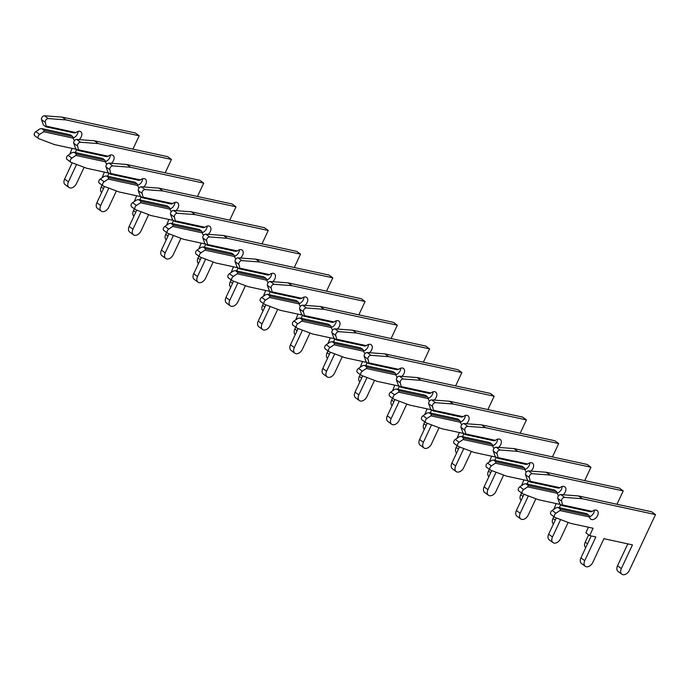 <?xml version="1.0" encoding="UTF-8"?>
<svg xmlns="http://www.w3.org/2000/svg" width="690" height="690" viewBox="0 0 690 690"><rect width="100%" height="100%" fill="white"/><g stroke="black" fill="none" stroke-linecap="round" stroke-linejoin="round"><path stroke-width="1.03" d="M74.641 140.475A5.365 3.571 -53.7 0 1 74.425 140.337A5.365 3.571 -53.7 0 1 73.33 138.172L72.674 136.551L44.203 130.376L43.634 131.738L39.632 134.421A2.682 1.785 126.3 0 0 38.304 135.982A2.682 1.785 126.3 0 0 38.554 138.543A2.682 1.785 126.3 0 0 38.838 138.699L54.432 144.581L76.65 149.394M44.203 130.376L41.788 128.599L39.822 128.944L35.82 131.635A2.682 1.785 126.3 0 0 34.5 133.196A2.682 1.785 126.3 0 0 34.742 135.749L38.554 138.543M45.531 120.578A2.682 1.785 126.3 0 0 45.281 122.363L46.256 126.141L45.868 126.822L43.453 125.045L41.469 119.577A2.682 1.785 126.3 0 1 41.719 117.783A2.682 1.785 126.3 0 1 44.462 115.773L62.186 117.119L135.369 132.989L139.182 135.783L65.99 119.913L48.274 118.568A2.682 1.785 126.3 0 0 45.531 120.578M45.868 126.822L74.348 132.989L75.952 132.575A5.365 3.571 -53.7 0 1 80.764 131.695A5.365 3.571 -53.7 0 1 79.031 139.621M72.674 136.551L70.259 134.774L41.788 128.599M78.073 131.376A5.365 3.571 -53.7 0 1 73.2 137.888M132.929 149.135L139.182 135.783M46.256 126.141L75.952 132.575M43.634 131.738L73.33 138.172M76.737 149.463L75.296 152.542M76.581 164.436L68.422 181.85A5.899 3.924 126.3 0 0 68.957 187.473A5.899 3.924 126.3 0 0 76.469 183.592L84.111 167.282M102.068 185.144L101.206 186.99A5.899 3.924 126.3 0 0 101.654 192.545M72.226 162.797L64.619 179.055A5.899 3.924 126.3 0 0 65.153 184.679L68.957 187.473M72.114 148.419L69.776 154.18M65.99 119.913L62.186 117.119M106.907 164.151A5.365 3.571 -53.7 0 1 106.691 164.013A5.365 3.571 -53.7 0 1 105.605 161.848L104.949 160.227L76.478 154.051L75.9 155.414L71.898 158.096A2.682 1.785 126.3 0 0 70.578 159.657A2.682 1.785 126.3 0 0 70.82 162.219A2.682 1.785 126.3 0 0 71.113 162.374L86.707 168.257L108.917 173.078M76.478 154.051L74.054 152.274L72.096 152.619L68.094 155.31A2.682 1.785 126.3 0 0 66.766 156.871A2.682 1.785 126.3 0 0 67.016 159.425L70.82 162.219M77.797 144.253A2.682 1.785 126.3 0 0 77.547 146.038L78.522 149.816L78.142 150.498L75.719 148.721L73.744 143.253A2.682 1.785 126.3 0 1 73.985 141.459A2.682 1.785 126.3 0 1 76.737 139.449L94.452 140.795L167.644 156.665L171.448 159.459L98.265 143.589L80.54 142.243A2.682 1.785 126.3 0 0 77.797 144.253M78.142 150.498L106.614 156.665L108.227 156.251A5.365 3.571 -53.7 0 1 113.039 155.371A5.365 3.571 -53.7 0 1 111.306 163.306M104.949 160.227L102.525 158.45L74.054 152.274M110.34 155.052A5.365 3.571 -53.7 0 1 105.467 161.564M165.195 172.811L171.448 159.459M78.522 149.816L108.227 156.251M75.9 155.414L105.605 161.848M109.011 173.138L107.562 176.226M108.848 188.111L100.697 205.525A5.899 3.924 126.3 0 0 101.232 211.149A5.899 3.924 126.3 0 0 108.744 207.267L116.386 190.958M134.343 208.82L133.481 210.666A5.899 3.924 126.3 0 0 133.929 216.22M104.501 186.472L96.885 202.731A5.899 3.924 126.3 0 0 97.419 208.354L101.232 211.149M104.38 172.095L102.042 177.856M98.265 143.589L94.452 140.795M139.182 187.835A5.365 3.571 -53.7 0 1 138.966 187.689A5.365 3.571 -53.7 0 1 137.871 185.524L137.215 183.902L108.744 177.727L108.175 179.089L104.173 181.78A2.682 1.785 126.3 0 0 102.844 183.342A2.682 1.785 126.3 0 0 103.095 185.895A2.682 1.785 126.3 0 0 103.379 186.05L118.973 191.932L141.183 196.754M108.744 177.727L106.32 175.95L104.363 176.295L100.361 178.986A2.682 1.785 126.3 0 0 99.041 180.547A2.682 1.785 126.3 0 0 99.282 183.1L103.095 185.895M110.064 167.929A2.682 1.785 126.3 0 0 109.814 169.723L110.797 173.492L110.409 174.173L107.994 172.397L106.01 166.928A2.682 1.785 126.3 0 1 106.26 165.134A2.682 1.785 126.3 0 1 109.003 163.125L126.727 164.47L199.91 180.34L203.722 183.135L130.531 167.265L112.815 165.919A2.682 1.785 126.3 0 0 110.064 167.929M110.409 174.173L138.88 180.34L140.493 179.926A5.365 3.571 -53.7 0 1 145.305 179.046A5.365 3.571 -53.7 0 1 143.572 186.981M137.215 183.902L134.8 182.126L106.32 175.95M142.606 178.727A5.365 3.571 -53.7 0 1 137.741 185.248M197.461 196.486L203.722 183.135M110.797 173.492L140.493 179.926M108.175 179.089L137.871 185.524M141.278 196.814L139.837 199.902M141.114 211.787L132.963 229.201A5.899 3.924 126.3 0 0 133.498 234.824A5.899 3.924 126.3 0 0 141.01 230.943L148.652 214.633M166.609 232.496L165.747 234.341A5.899 3.924 126.3 0 0 166.195 239.896M136.767 210.148L129.151 226.406A5.899 3.924 126.3 0 0 129.694 232.03L133.498 234.824M136.655 195.77L134.309 201.532M130.531 167.265L126.727 164.47M171.448 211.511A5.365 3.571 -53.7 0 1 171.232 211.364A5.365 3.571 -53.7 0 1 170.137 209.199L169.49 207.578L141.01 201.402L140.441 202.765L136.439 205.456A2.682 1.785 126.3 0 0 135.119 207.017A2.682 1.785 126.3 0 0 135.361 209.57A2.682 1.785 126.3 0 0 135.654 209.726L151.248 215.608L173.457 220.429M141.01 201.402L138.595 199.626L136.637 199.971L132.635 202.662A2.682 1.785 126.3 0 0 131.307 204.223A2.682 1.785 126.3 0 0 131.557 206.776L135.361 209.57M142.338 191.604A2.682 1.785 126.3 0 0 142.088 193.398L143.063 197.168L142.683 197.849L140.26 196.072L138.276 190.604A2.682 1.785 126.3 0 1 138.526 188.81A2.682 1.785 126.3 0 1 141.269 186.8L158.993 188.146L232.185 204.016L235.989 206.81L162.805 190.94L145.081 189.595A2.682 1.785 126.3 0 0 142.338 191.604M142.683 197.849L171.155 204.016L172.767 203.602A5.365 3.571 -53.7 0 1 177.58 202.722A5.365 3.571 -53.7 0 1 175.838 210.657M169.49 207.578L167.066 205.801L138.595 199.626M174.881 202.403A5.365 3.571 -53.7 0 1 170.007 208.923M229.736 220.162L235.989 206.81M143.063 197.168L172.767 203.602M140.441 202.765L170.137 209.199M173.552 220.489L172.103 223.577M173.388 235.463L165.229 252.876A5.899 3.924 126.3 0 0 165.773 258.5A5.899 3.924 126.3 0 0 173.285 254.619L180.927 238.309M198.884 256.171L198.021 258.017A5.899 3.924 126.3 0 0 198.461 263.571M169.041 233.824L161.425 250.082A5.899 3.924 126.3 0 0 161.96 255.705L165.773 258.5M168.921 219.446L166.583 225.207M162.805 190.94L158.993 188.146M203.722 235.187A5.365 3.571 -53.7 0 1 203.507 235.04A5.365 3.571 -53.7 0 1 202.412 232.875L201.756 231.254L173.285 225.078L172.716 226.441L168.714 229.132A2.682 1.785 126.3 0 0 167.385 230.693A2.682 1.785 126.3 0 0 167.636 233.246A2.682 1.785 126.3 0 0 167.92 233.401L183.514 239.283L205.724 244.105M173.285 225.078L170.861 223.301L168.903 223.646L164.901 226.337A2.682 1.785 126.3 0 0 163.582 227.898A2.682 1.785 126.3 0 0 163.823 230.451L167.636 233.246M174.605 215.28A2.682 1.785 126.3 0 0 174.354 217.074L175.338 220.843L174.95 221.524L172.535 219.748L170.551 214.28A2.682 1.785 126.3 0 1 170.801 212.486A2.682 1.785 126.3 0 1 173.544 210.476L191.268 211.821L264.451 227.691L268.263 230.486L195.072 214.616L177.347 213.27A2.682 1.785 126.3 0 0 174.605 215.28M174.95 221.524L203.421 227.7L205.034 227.277A5.365 3.571 -53.7 0 1 209.846 226.398A5.365 3.571 -53.7 0 1 208.113 234.333M201.756 231.254L199.341 229.477L170.861 223.301M207.147 226.079A5.365 3.571 -53.7 0 1 202.282 232.599M262.002 243.837L268.263 230.486M175.338 220.843L205.034 227.277M172.716 226.441L202.412 232.875M205.818 244.165L204.378 247.253M205.655 259.138L197.504 276.552A5.899 3.924 126.3 0 0 198.039 282.176A5.899 3.924 126.3 0 0 205.551 278.294L213.193 261.984M231.15 279.847L230.288 281.693A5.899 3.924 126.3 0 0 230.736 287.247M201.308 257.499L193.692 273.757A5.899 3.924 126.3 0 0 194.235 279.381L198.039 282.176M201.195 243.121L198.849 248.883M195.072 214.616L191.268 211.821M235.989 258.862A5.365 3.571 -53.7 0 1 235.773 258.716A5.365 3.571 -53.7 0 1 234.678 256.551L234.031 254.929L205.551 248.754L204.982 250.116L200.98 252.807A2.682 1.785 126.3 0 0 199.66 254.369A2.682 1.785 126.3 0 0 199.902 256.922A2.682 1.785 126.3 0 0 200.195 257.077L215.789 262.959L237.998 267.78M205.551 248.754L203.136 246.977L201.178 247.322L197.168 250.013A2.682 1.785 126.3 0 0 195.848 251.574A2.682 1.785 126.3 0 0 196.098 254.127L199.902 256.922M206.879 238.956A2.682 1.785 126.3 0 0 206.629 240.75L207.604 244.519L207.224 245.2L204.801 243.423L202.817 237.955A2.682 1.785 126.3 0 1 203.067 236.161A2.682 1.785 126.3 0 1 205.81 234.152L223.534 235.497L296.726 251.367L300.53 254.162L227.346 238.291L209.622 236.946A2.682 1.785 126.3 0 0 206.879 238.956M207.224 245.2L235.695 251.376L237.3 250.953A5.365 3.571 -53.7 0 1 242.121 250.073A5.365 3.571 -53.7 0 1 240.379 258.008M234.031 254.929L231.607 253.152L203.136 246.977M239.421 249.763A5.365 3.571 -53.7 0 1 234.548 256.275M294.276 267.513L300.53 254.162M207.604 244.519L237.3 250.953M204.982 250.116L234.678 256.551M238.085 267.849L236.644 270.929M237.929 282.814L229.77 300.228A5.899 3.924 126.3 0 0 230.313 305.851A5.899 3.924 126.3 0 0 237.826 301.97L245.468 285.66M263.425 303.522L262.562 305.368A5.899 3.924 126.3 0 0 263.002 310.923M233.582 281.175L225.966 297.433A5.899 3.924 126.3 0 0 226.501 303.057L230.313 305.851M233.462 266.797L231.124 272.559M227.346 238.291L223.534 235.497M268.263 282.538A5.365 3.571 -53.7 0 1 268.048 282.391A5.365 3.571 -53.7 0 1 266.952 280.226L266.297 278.605L237.826 272.429L237.256 273.792L233.246 276.483A2.682 1.785 126.3 0 0 231.926 278.044A2.682 1.785 126.3 0 0 232.168 280.597A2.682 1.785 126.3 0 0 232.461 280.752L248.055 286.635L270.264 291.456M237.826 272.429L235.402 270.653L233.444 270.998L229.442 273.689A2.682 1.785 126.3 0 0 228.123 275.25A2.682 1.785 126.3 0 0 228.364 277.803L232.168 280.597M239.145 262.631A2.682 1.785 126.3 0 0 238.895 264.425L239.879 268.194L239.49 268.876L237.067 267.099L235.092 261.631A2.682 1.785 126.3 0 1 235.342 259.837A2.682 1.785 126.3 0 1 238.085 257.836L255.809 259.173L328.992 275.043L332.804 277.837L259.613 261.967L241.888 260.622A2.682 1.785 126.3 0 0 239.145 262.631M239.49 268.876L267.962 275.051L269.574 274.629A5.365 3.571 -53.7 0 1 274.387 273.749A5.365 3.571 -53.7 0 1 272.654 281.684M266.297 278.605L263.873 276.828L235.402 270.653M271.688 273.438A5.365 3.571 -53.7 0 1 266.823 279.95M326.543 291.189L332.804 277.837M239.879 268.194L269.574 274.629M237.256 273.792L266.952 280.226M270.359 291.525L268.919 294.604M270.195 306.489L262.045 323.903A5.899 3.924 126.3 0 0 262.579 329.527A5.899 3.924 126.3 0 0 270.092 325.646L277.734 309.336M295.691 327.207L294.828 329.044A5.899 3.924 126.3 0 0 295.277 334.598M265.848 304.851L258.233 321.109A5.899 3.924 126.3 0 0 258.767 326.732L262.579 329.527M265.736 290.473L263.39 296.234M259.613 261.967L255.809 259.173M300.53 306.213A5.365 3.571 -53.7 0 1 300.314 306.067A5.365 3.571 -53.7 0 1 299.219 303.902L298.563 302.28L270.092 296.105L269.523 297.468L265.521 300.159A2.682 1.785 126.3 0 0 264.201 301.72A2.682 1.785 126.3 0 0 264.443 304.273A2.682 1.785 126.3 0 0 264.727 304.428L280.33 310.31L302.539 315.132M270.092 296.105L267.677 294.337L265.719 294.673L261.708 297.364A2.682 1.785 126.3 0 0 260.389 298.925A2.682 1.785 126.3 0 0 260.63 301.478L264.443 304.273M271.42 286.307A2.682 1.785 126.3 0 0 271.17 288.101L272.145 291.87L271.757 292.551L269.341 290.775L267.358 285.306A2.682 1.785 126.3 0 1 267.608 283.512A2.682 1.785 126.3 0 1 270.351 281.511L288.075 282.848L361.267 298.718L365.07 301.513L291.879 285.643L274.163 284.297A2.682 1.785 126.3 0 0 271.42 286.307M271.757 292.551L300.236 298.727L301.841 298.304A5.365 3.571 -53.7 0 1 306.662 297.424A5.365 3.571 -53.7 0 1 304.92 305.36M298.563 302.28L296.148 300.504L267.677 294.337M303.962 297.114A5.365 3.571 -53.7 0 1 299.089 303.626M358.817 314.864L365.07 301.513M272.145 291.87L301.841 298.304M269.523 297.468L299.219 303.902M302.625 315.201L301.185 318.28M302.47 330.174L294.311 347.579A5.899 3.924 126.3 0 0 294.846 353.202A5.899 3.924 126.3 0 0 302.367 349.321L310.008 333.011M327.957 350.882L327.095 352.719A5.899 3.924 126.3 0 0 327.543 358.274M298.123 328.526L290.507 344.784A5.899 3.924 126.3 0 0 291.042 350.408L294.846 353.202M298.002 314.148L295.665 319.91M291.879 285.643L288.075 282.848M332.804 329.889A5.365 3.571 -53.7 0 1 332.589 329.742A5.365 3.571 -53.7 0 1 331.493 327.586L330.838 325.956L302.367 319.781L301.789 321.143L297.787 323.834A2.682 1.785 126.3 0 0 296.467 325.395A2.682 1.785 126.3 0 0 296.709 327.948A2.682 1.785 126.3 0 0 297.002 328.104L312.596 333.986L334.805 338.807M302.367 319.781L299.943 318.012L297.985 318.349L293.983 321.04A2.682 1.785 126.3 0 0 292.663 322.601A2.682 1.785 126.3 0 0 292.905 325.154L296.709 327.948M303.686 309.983A2.682 1.785 126.3 0 0 303.436 311.777L304.419 315.546L304.031 316.227L301.608 314.45L299.632 308.982A2.682 1.785 126.3 0 1 299.883 307.188A2.682 1.785 126.3 0 1 302.625 305.187L320.341 306.524L393.533 322.394L397.337 325.188L324.153 309.318L306.429 307.981A2.682 1.785 126.3 0 0 303.686 309.983M304.031 316.227L332.502 322.403L334.115 321.98A5.365 3.571 -53.7 0 1 338.928 321.1A5.365 3.571 -53.7 0 1 337.194 329.035M330.838 325.956L328.414 324.179L299.943 318.012M336.228 320.79A5.365 3.571 -53.7 0 1 331.364 327.302M391.083 338.54L397.337 325.188M304.419 315.546L334.115 321.98M301.789 321.143L331.493 327.586M334.9 338.876L333.451 341.955M334.736 353.849L326.586 371.255A5.899 3.924 126.3 0 0 327.12 376.878A5.899 3.924 126.3 0 0 334.633 372.997L342.274 356.687M360.232 374.558L359.369 376.395A5.899 3.924 126.3 0 0 359.818 381.95M330.389 352.202L322.773 368.46A5.899 3.924 126.3 0 0 323.308 374.092L327.12 376.878M330.277 337.824L327.931 343.586M324.153 309.318L320.341 306.524M365.07 353.565A5.365 3.571 -53.7 0 1 364.855 353.418A5.365 3.571 -53.7 0 1 363.759 351.262L363.104 349.632L334.633 343.456L334.064 344.819L330.062 347.51A2.682 1.785 126.3 0 0 328.733 349.071A2.682 1.785 126.3 0 0 328.983 351.624A2.682 1.785 126.3 0 0 329.268 351.788L344.862 357.67L367.08 362.483M334.633 343.456L332.218 341.688L330.251 342.024L326.249 344.715A2.682 1.785 126.3 0 0 324.93 346.277A2.682 1.785 126.3 0 0 325.171 348.829L328.983 351.624M335.961 333.658A2.682 1.785 126.3 0 0 335.711 335.452L336.686 339.221L336.297 339.903L333.882 338.126L331.899 332.658A2.682 1.785 126.3 0 1 332.149 330.864A2.682 1.785 126.3 0 1 334.892 328.863L352.616 330.2L425.799 346.07L429.611 348.864L356.42 332.994L338.704 331.657A2.682 1.785 126.3 0 0 335.961 333.658M336.297 339.903L364.777 346.078L366.381 345.656A5.365 3.571 -53.7 0 1 371.194 344.776A5.365 3.571 -53.7 0 1 369.461 352.711M363.104 349.632L360.689 347.855L332.218 341.688M368.503 344.465A5.365 3.571 -53.7 0 1 363.63 350.977M423.358 362.216L429.611 348.864M336.686 339.221L366.381 345.656M334.064 344.819L363.759 351.262M367.166 362.552L365.726 365.631M367.011 377.525L358.852 394.93A5.899 3.924 126.3 0 0 359.387 400.554A5.899 3.924 126.3 0 0 366.899 396.672L374.541 380.363M392.498 398.234L391.635 400.071A5.899 3.924 126.3 0 0 392.084 405.625M362.655 375.878L355.048 392.136A5.899 3.924 126.3 0 0 355.583 397.768L359.387 400.554M362.543 361.5L360.206 367.261M356.42 332.994L352.616 330.2M397.337 377.24A5.365 3.571 -53.7 0 1 397.121 377.102A5.365 3.571 -53.7 0 1 396.034 374.937L395.379 373.307L366.908 367.14L366.33 368.495L362.328 371.186A2.682 1.785 126.3 0 0 361.008 372.747A2.682 1.785 126.3 0 0 361.25 375.3A2.682 1.785 126.3 0 0 361.543 375.464L377.137 381.346L399.346 386.159M366.908 367.14L364.484 365.364L362.526 365.7L358.524 368.391A2.682 1.785 126.3 0 0 357.196 369.952A2.682 1.785 126.3 0 0 357.446 372.514L361.25 375.3M368.227 357.334A2.682 1.785 126.3 0 0 367.977 359.128L368.952 362.897L368.572 363.578L366.149 361.802L364.173 356.333A2.682 1.785 126.3 0 1 364.415 354.539A2.682 1.785 126.3 0 1 367.166 352.538L384.882 353.875L458.074 369.745L461.877 372.54L388.694 356.67L370.97 355.333A2.682 1.785 126.3 0 0 368.227 357.334M368.572 363.578L397.043 369.754L398.656 369.34A5.365 3.571 -53.7 0 1 403.469 368.451A5.365 3.571 -53.7 0 1 401.735 376.386M395.379 373.307L392.955 371.531L364.484 365.364M400.769 368.141A5.365 3.571 -53.7 0 1 395.896 374.653M455.624 385.891L461.877 372.54M368.952 362.897L398.656 369.34M366.33 368.495L396.034 374.937M399.441 386.228L397.992 389.307M399.277 401.201L391.127 418.606A5.899 3.924 126.3 0 0 391.661 424.238A5.899 3.924 126.3 0 0 399.174 420.348L406.815 404.038M424.773 421.909L423.91 423.746A5.899 3.924 126.3 0 0 424.359 429.309M394.93 399.562L387.314 415.811A5.899 3.924 126.3 0 0 387.849 421.443L391.661 424.238M394.809 385.175L392.472 390.937M388.694 356.67L384.882 353.875M429.611 400.916A5.365 3.571 -53.7 0 1 429.396 400.778A5.365 3.571 -53.7 0 1 428.3 398.613L427.645 396.983L399.174 390.816L398.604 392.17L394.602 394.861A2.682 1.785 126.3 0 0 393.274 396.422A2.682 1.785 126.3 0 0 393.524 398.975A2.682 1.785 126.3 0 0 393.809 399.139L409.403 405.021L431.612 409.834M399.174 390.816L396.75 389.039L394.792 389.376L390.79 392.067A2.682 1.785 126.3 0 0 389.471 393.628A2.682 1.785 126.3 0 0 389.712 396.189L393.524 398.975M400.493 381.009A2.682 1.785 126.3 0 0 400.243 382.803L401.226 386.572L400.838 387.254L398.423 385.477L396.44 380.009A2.682 1.785 126.3 0 1 396.69 378.215A2.682 1.785 126.3 0 1 399.432 376.214L417.157 377.551L490.34 393.421L494.152 396.215L420.96 380.345L403.245 379.008A2.682 1.785 126.3 0 0 400.493 381.009M400.838 387.254L429.309 393.429L430.922 393.015A5.365 3.571 -53.7 0 1 435.735 392.127A5.365 3.571 -53.7 0 1 434.001 400.062M427.645 396.983L425.23 395.206L396.75 389.039M433.035 391.817A5.365 3.571 -53.7 0 1 428.171 398.328M487.89 409.567L494.152 396.215M401.226 386.572L430.922 393.015M398.604 392.17L428.3 398.613M431.707 409.903L430.267 412.982M431.543 424.876L423.393 442.281A5.899 3.924 126.3 0 0 423.927 447.914A5.899 3.924 126.3 0 0 431.44 444.024L439.082 427.714M457.039 445.585L456.176 447.422A5.899 3.924 126.3 0 0 456.625 452.985M427.196 423.237L419.58 439.487A5.899 3.924 126.3 0 0 420.124 445.119L423.927 447.914M427.084 408.851L424.738 414.612M420.96 380.345L417.157 377.551M461.877 424.591A5.365 3.571 -53.7 0 1 461.662 424.454A5.365 3.571 -53.7 0 1 460.566 422.289L459.92 420.659L431.44 414.492L430.871 415.846L426.869 418.537A2.682 1.785 126.3 0 0 425.549 420.098A2.682 1.785 126.3 0 0 425.79 422.66A2.682 1.785 126.3 0 0 426.084 422.815L441.678 428.697L463.887 433.51M431.44 414.492L429.025 412.715L427.067 413.051L423.065 415.742A2.682 1.785 126.3 0 0 421.737 417.303A2.682 1.785 126.3 0 0 421.987 419.865L425.79 422.66M432.768 404.685A2.682 1.785 126.3 0 0 432.518 406.479L433.493 410.248L433.113 410.93L430.689 409.153L428.706 403.685A2.682 1.785 126.3 0 1 428.956 401.891A2.682 1.785 126.3 0 1 431.699 399.889L449.423 401.226L522.615 417.096L526.418 419.891L453.235 404.021L435.511 402.684A2.682 1.785 126.3 0 0 432.768 404.685M433.113 410.93L461.584 417.105L463.197 416.691A5.365 3.571 -53.7 0 1 468.01 415.803A5.365 3.571 -53.7 0 1 466.268 423.738M459.92 420.659L457.496 418.89L429.025 412.715M465.31 415.492A5.365 3.571 -53.7 0 1 460.437 422.004M520.165 433.251L526.418 419.891M433.493 410.248L463.197 416.691M430.871 415.846L460.566 422.289M463.982 433.579L462.533 436.658M463.818 448.552L455.659 465.957A5.899 3.924 126.3 0 0 456.202 471.589A5.899 3.924 126.3 0 0 463.714 467.708L471.356 451.389M489.314 469.26L488.451 471.098A5.899 3.924 126.3 0 0 488.891 476.661M459.471 446.913L451.855 463.163A5.899 3.924 126.3 0 0 452.39 468.795L456.202 471.589M459.35 432.527L457.013 438.288M453.235 404.021L449.423 401.226M494.152 448.267A5.365 3.571 -53.7 0 1 493.936 448.129A5.365 3.571 -53.7 0 1 492.841 445.964L492.186 444.334L463.714 438.167L463.145 439.521L459.135 442.212A2.682 1.785 126.3 0 0 457.815 443.774A2.682 1.785 126.3 0 0 458.065 446.335A2.682 1.785 126.3 0 0 458.35 446.49L473.944 452.373L496.153 457.185M463.714 438.167L461.291 436.391L459.333 436.727L455.331 439.418A2.682 1.785 126.3 0 0 454.011 440.979A2.682 1.785 126.3 0 0 454.253 443.541L458.065 446.335M465.034 428.361A2.682 1.785 126.3 0 0 464.784 430.155L465.767 433.924L465.379 434.605L462.964 432.828L460.98 427.36A2.682 1.785 126.3 0 1 461.231 425.566A2.682 1.785 126.3 0 1 463.973 423.565L481.698 424.902L554.881 440.772L558.693 443.567L485.501 427.697L467.777 426.36A2.682 1.785 126.3 0 0 465.034 428.361M465.379 434.605L493.85 440.781L495.463 440.367A5.365 3.571 -53.7 0 1 500.276 439.478A5.365 3.571 -53.7 0 1 498.542 447.413M492.186 444.334L489.771 442.566L461.291 436.391M497.576 439.168A5.365 3.571 -53.7 0 1 492.712 445.68M552.431 456.927L558.693 443.567M465.767 433.924L495.463 440.367M463.145 439.521L492.841 445.964M496.248 457.254L494.808 460.334M496.084 472.227L487.934 489.633A5.899 3.924 126.3 0 0 488.468 495.265A5.899 3.924 126.3 0 0 495.981 491.384L503.622 475.065M521.58 492.936L520.717 494.773A5.899 3.924 126.3 0 0 521.166 500.336M491.737 470.589L484.121 486.838A5.899 3.924 126.3 0 0 484.665 492.47L488.468 495.265M491.625 456.202L489.279 461.964M485.501 427.697L481.698 424.902M526.418 471.943A5.365 3.571 -53.7 0 1 526.203 471.805A5.365 3.571 -53.7 0 1 525.107 469.64L524.46 468.01L495.981 461.843L495.411 463.197L491.409 465.888A2.682 1.785 126.3 0 0 490.09 467.449A2.682 1.785 126.3 0 0 490.331 470.011A2.682 1.785 126.3 0 0 490.625 470.166L506.219 476.048L528.428 480.861M495.981 461.843L493.566 460.066L491.608 460.402L487.597 463.094A2.682 1.785 126.3 0 0 486.277 464.655A2.682 1.785 126.3 0 0 486.528 467.216L490.331 470.011M497.309 452.036A2.682 1.785 126.3 0 0 497.059 453.83L498.033 457.599L497.654 458.281L495.23 456.504L493.247 451.036A2.682 1.785 126.3 0 1 493.497 449.242A2.682 1.785 126.3 0 1 496.239 447.241L513.964 448.578L587.156 464.448L590.959 467.242L517.776 451.372L500.052 450.035A2.682 1.785 126.3 0 0 497.309 452.036M497.654 458.281L526.125 464.456L527.729 464.042A5.365 3.571 -53.7 0 1 532.551 463.154A5.365 3.571 -53.7 0 1 530.808 471.089M524.46 468.01L522.037 466.242L493.566 460.066M529.851 462.843A5.365 3.571 -53.7 0 1 524.978 469.355M584.706 480.602L590.959 467.242M498.033 457.599L527.729 464.042M495.411 463.197L525.107 469.64M528.514 480.93L527.074 484.009M528.359 495.903L520.2 513.308A5.899 3.924 126.3 0 0 520.743 518.94A5.899 3.924 126.3 0 0 528.255 515.059L535.897 498.741M553.854 516.612L552.992 518.449A5.899 3.924 126.3 0 0 553.432 524.012M524.012 494.264L516.396 510.514A5.899 3.924 126.3 0 0 516.931 516.146L520.743 518.94M523.891 479.878L521.554 485.639M517.776 451.372L513.964 448.578M558.693 495.618A5.365 3.571 -53.7 0 1 558.477 495.48A5.365 3.571 -53.7 0 1 557.382 493.316L556.727 491.694L528.255 485.519L527.686 486.873L523.675 489.564A2.682 1.785 126.3 0 0 522.356 491.125A2.682 1.785 126.3 0 0 522.597 493.686A2.682 1.785 126.3 0 0 522.891 493.842L538.485 499.724L560.694 504.537M528.255 485.519L525.832 483.742L523.874 484.078L519.872 486.769A2.682 1.785 126.3 0 0 518.552 488.33A2.682 1.785 126.3 0 0 518.794 490.892L522.597 493.686M529.575 475.712A2.682 1.785 126.3 0 0 529.325 477.506L530.308 481.275L529.92 481.956L527.496 480.18L525.521 474.711A2.682 1.785 126.3 0 1 525.771 472.917A2.682 1.785 126.3 0 1 528.514 470.916L546.239 472.253L619.422 488.123L623.234 490.918L550.042 475.048L532.318 473.711A2.682 1.785 126.3 0 0 529.575 475.712M529.92 481.956L558.391 488.132L560.004 487.718A5.365 3.571 -53.7 0 1 564.817 486.83A5.365 3.571 -53.7 0 1 563.083 494.764M556.727 491.694L554.303 489.917L525.832 483.742M562.117 486.519A5.365 3.571 -53.7 0 1 557.253 493.031M616.972 504.278L623.234 490.918M530.308 481.275L560.004 487.718M527.686 486.873L557.382 493.316M560.789 504.606L559.349 507.685M560.625 519.579L552.474 536.984A5.899 3.924 126.3 0 0 553.009 542.616A5.899 3.924 126.3 0 0 560.522 538.735L568.163 522.416M588.656 534.871L585.258 542.124A5.899 3.924 126.3 0 0 585.707 547.688M556.278 517.94L548.662 534.189A5.899 3.924 126.3 0 0 549.197 539.822L553.009 542.616M556.166 503.553L553.82 509.315M550.042 475.048L546.239 472.253M562.186 505.632L590.666 511.808L592.27 511.394A5.365 3.571 -53.7 0 1 597.091 510.505A5.365 3.571 -53.7 0 1 596.79 516.939A5.365 3.571 -53.7 0 1 590.744 519.156A5.365 3.571 -53.7 0 1 589.648 516.991L588.993 515.37L560.522 509.194L559.952 510.548L555.95 513.239A2.682 1.785 126.3 0 0 554.631 514.8A2.682 1.785 126.3 0 0 554.872 517.362A2.682 1.785 126.3 0 0 555.157 517.517L570.759 523.4L593.081 528.238L589.631 535.595L595.858 536.941L584.741 560.659A5.899 3.924 126.3 0 0 585.275 566.292A5.899 3.924 126.3 0 0 592.796 562.41L603.905 538.683L632.445 544.876L621.336 568.595A5.899 3.924 126.3 0 0 621.871 574.227A5.899 3.924 126.3 0 0 629.384 570.345L655.5 514.593L582.308 498.723L564.593 497.386A2.682 1.785 126.3 0 0 561.85 499.388A2.682 1.785 126.3 0 0 561.6 501.182L562.574 504.951L562.186 505.632L559.771 503.855L557.787 498.387A2.682 1.785 126.3 0 1 558.038 496.593A2.682 1.785 126.3 0 1 560.78 494.592L578.505 495.938L651.696 511.799L655.5 514.593M560.522 509.194L558.107 507.417L556.149 507.754L552.138 510.445A2.682 1.785 126.3 0 0 550.818 512.006A2.682 1.785 126.3 0 0 551.06 514.567L554.872 517.362M588.993 515.37L586.578 513.593L558.107 507.417M594.392 510.195A5.365 3.571 -53.7 0 1 589.519 516.707M562.574 504.951L592.27 511.394M559.952 510.548L589.648 516.991M627.805 543.867L617.524 565.8A5.899 3.924 126.3 0 0 618.067 571.432L621.871 574.227M591.209 535.932L580.937 557.865A5.899 3.924 126.3 0 0 581.472 563.497L585.275 566.292M588.432 527.229L585.827 532.801L589.631 535.595M582.308 498.723L578.505 495.938M45.281 122.363L41.469 119.577M39.632 134.421L35.82 131.635M48.274 118.568L44.462 115.773M68.422 181.85L64.619 179.055M103.483 188.655L101.206 186.99M77.547 146.038L73.744 143.253M71.898 158.096L68.094 155.31M80.54 142.243L76.737 139.449M100.697 205.525L96.885 202.731M135.749 212.33L133.481 210.666M109.814 169.723L106.01 166.928M104.173 181.78L100.361 178.986M112.815 165.919L109.003 163.125M132.963 229.201L129.151 226.406M168.015 236.006L165.747 234.341M142.088 193.398L138.276 190.604M136.439 205.456L132.635 202.662M145.081 189.595L141.269 186.8M165.229 252.876L161.425 250.082M200.29 259.681L198.021 258.017M174.354 217.074L170.551 214.28M168.714 229.132L164.901 226.337M177.347 213.27L173.544 210.476M197.504 276.552L193.692 273.757M232.556 283.357L230.288 281.693M206.629 240.75L202.817 237.955M200.98 252.807L197.168 250.013M209.622 236.946L205.81 234.152M229.77 300.228L225.966 297.433M264.831 307.033L262.562 305.368M238.895 264.425L235.092 261.631M233.246 276.483L229.442 273.689M241.888 260.622L238.085 257.836M262.045 323.903L258.233 321.109M297.097 330.708L294.828 329.044M271.17 288.101L267.358 285.306M265.521 300.159L261.708 297.364M274.163 284.297L270.351 281.511M294.311 347.579L290.507 344.784M329.372 354.384L327.095 352.719M303.436 311.777L299.632 308.982M297.787 323.834L293.983 321.04M306.429 307.981L302.625 305.187M326.586 371.255L322.773 368.46M361.638 378.06L359.369 376.395M335.711 335.452L331.899 332.658M330.062 347.51L326.249 344.715M338.704 331.657L334.892 328.863M358.852 394.93L355.048 392.136M393.912 401.735L391.635 400.071M367.977 359.128L364.173 356.333M362.328 371.186L358.524 368.391M370.97 355.333L367.166 352.538M391.127 418.606L387.314 415.811M426.179 425.411L423.91 423.746M400.243 382.803L396.44 380.009M394.602 394.861L390.79 392.067M403.245 379.008L399.432 376.214M423.393 442.281L419.58 439.487M458.445 449.087L456.176 447.422M432.518 406.479L428.706 403.685M426.869 418.537L423.065 415.742M435.511 402.684L431.699 399.889M455.659 465.957L451.855 463.163M490.719 472.762L488.451 471.098M464.784 430.155L460.98 427.36M459.135 442.212L455.331 439.418M467.777 426.36L463.973 423.565M487.934 489.633L484.121 486.838M522.986 496.438L520.717 494.773M497.059 453.83L493.247 451.036M491.409 465.888L487.597 463.094M500.052 450.035L496.239 447.241M520.2 513.308L516.396 510.514M555.26 520.113L552.992 518.449M529.325 477.506L525.521 474.711M523.675 489.564L519.872 486.769M532.318 473.711L528.514 470.916M552.474 536.984L548.662 534.189M587.526 543.789L585.258 542.124M561.6 501.182L557.787 498.387M555.95 513.239L552.138 510.445M564.593 497.386L560.78 494.592M584.741 560.659L580.937 557.865M621.336 568.595L617.524 565.8"/></g></svg>
